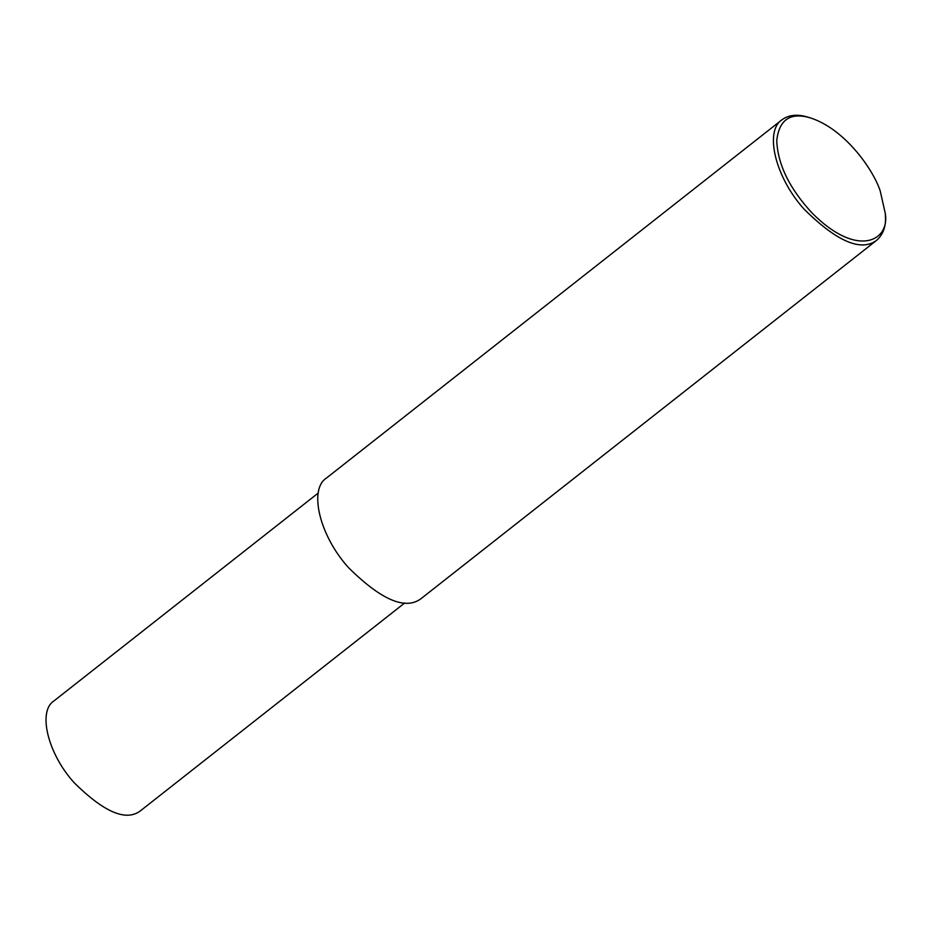 <?xml version="1.0" encoding="UTF-8"?>
<svg xmlns="http://www.w3.org/2000/svg" width="932" height="932" viewBox="0 0 932 932"><rect width="100%" height="100%" fill="white"/><g stroke="black" fill="none" stroke-linecap="round" stroke-linejoin="round"><path stroke-width="1.4" d="M885.284 213.428L885.4 215.828C886.169 226.161 883.291 234.293 876.791 240.2C861.215 252.013 837.029 241.714 804.234 209.304C774.981 177.057 764.322 130.934 782.03 119.727C788.833 114.846 797.396 113.96 807.741 117.106L810.059 117.781C844.543 128.733 872.9 168.925 880.181 190.804L885.284 213.428C890.06 240.607 857.603 258.828 812.238 213.172C789.59 188.765 777.766 164.591 776.752 140.639C779.082 119.715 790.185 112.096 810.059 117.781M876.791 240.2L421.124 598.6C405.548 610.413 381.363 600.115 348.568 567.705C319.303 535.457 308.655 489.335 326.363 478.128L782.03 119.727M404.721 602.969L140.348 810.898C126.135 821.674 104.069 812.285 74.152 782.705C47.45 753.277 37.723 711.198 53.893 700.969L318.255 493.04"/></g></svg>
